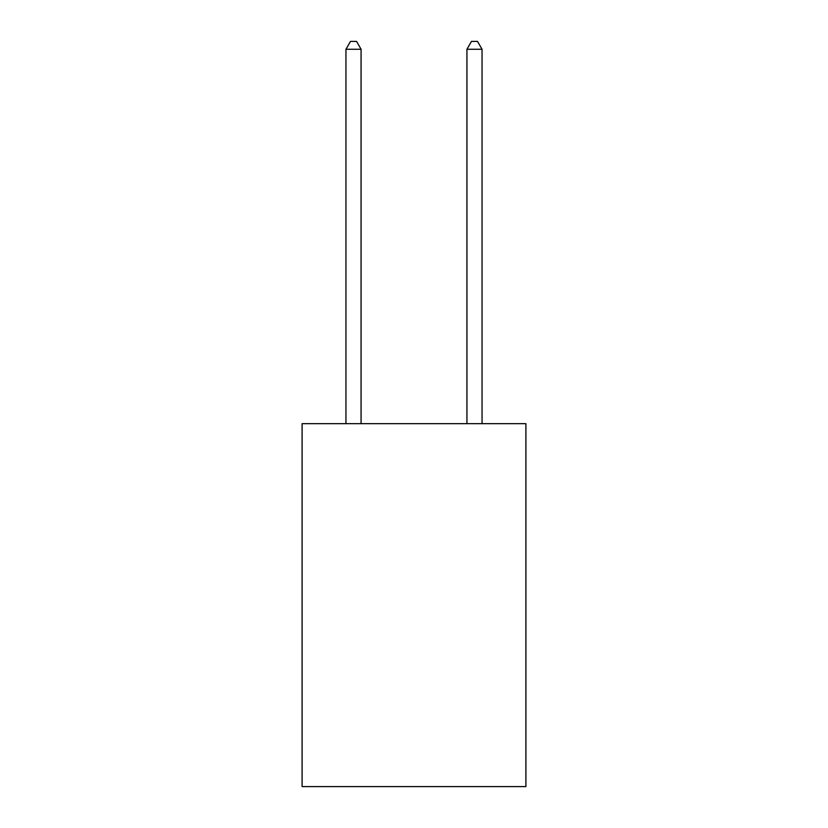 <?xml version="1.0" encoding="UTF-8"?>
<svg xmlns="http://www.w3.org/2000/svg" width="828" height="828" viewBox="0 0 828 828"><rect width="100%" height="100%" fill="white"/><g stroke="black" fill="none" stroke-linecap="round" stroke-linejoin="round"><path stroke-width="1.24" d="M525.904 423.677L525.904 786.6L302.096 786.6L302.096 423.677L525.904 423.677M361.07 423.677L361.07 49.266L345.949 49.266L345.949 423.677M345.949 49.266L350.492 41.4L356.537 41.4L361.07 49.266M482.051 423.677L482.051 49.266L466.93 49.266L466.93 423.677M466.93 49.266L471.463 41.4L477.508 41.4L482.051 49.266"/></g></svg>

